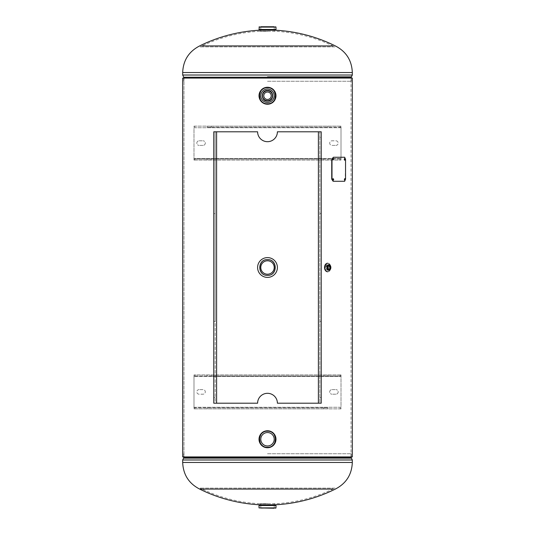 <?xml version="1.0" encoding="UTF-8"?>
<svg xmlns="http://www.w3.org/2000/svg" width="535" height="535" viewBox="0 0 535 535"><rect width="100%" height="100%" fill="white"/><g stroke="black" fill="none" stroke-linecap="round" stroke-linejoin="round"><path stroke-width="0.4" stroke-dasharray="2.67 2.01" d="M324.524 267.5C325.895 271.165 327.233 271.165 328.543 267.5C327.239 263.835 325.902 263.835 324.524 267.5M182.682 78.083L183.966 78.083L183.966 456.917L351.034 456.917L183.966 456.917L183.966 78.083L351.034 78.083L182.682 78.083L352.318 78.083M267.493 103.609C277.618 104.104 277.658 87.419 267.5 87.894C257.368 87.399 257.355 104.084 267.493 103.609C277.752 104.171 277.799 87.352 267.5 87.894C257.228 87.339 257.228 104.151 267.493 103.609M267.493 447.106C277.618 447.608 277.658 430.922 267.5 431.391C257.368 430.902 257.355 447.588 267.493 447.106C277.752 447.675 277.799 430.856 267.5 431.391C257.228 430.835 257.228 447.655 267.493 447.106M182.682 456.917L352.318 456.917M329.48 267.5C328.156 263.829 326.798 263.829 325.4 267.5C326.791 271.171 328.156 271.171 329.48 267.5M267.5 101.068C260.532 101.436 260.552 90.054 267.5 90.428C274.462 90.061 274.455 101.443 267.5 101.068M332.951 489.077L202.049 489.077M259.709 504.786L275.291 504.786M267.5 453.74L351.268 453.74L267.5 453.74M275.291 503.729L259.709 503.729L275.291 503.729A151.612 151.612 0 0 0 334.897 488.127L200.103 488.127L334.897 488.127M259.709 503.729A151.612 151.612 0 0 1 200.103 488.127M202.049 45.923L332.951 45.923M267.5 81.26L351.268 81.26L267.5 81.26M275.291 30.214L259.709 30.214M275.291 31.271L259.709 31.271L275.291 31.271A151.612 151.612 0 0 1 334.897 46.873L200.103 46.873L334.897 46.873M259.709 31.271A151.612 151.612 0 0 0 200.103 46.873M274.214 505.067L274.214 508.25L259.355 508.25M267.5 503.569L260.786 503.569L267.5 503.569M275.98 505.515L259.02 505.515L275.98 505.508M275.98 505.067L259.02 505.067M267.5 26.75L260.786 26.75L267.5 26.75M267.5 31.431L260.786 31.431L267.5 31.431M267.5 29.485L275.98 29.485L267.5 29.492M259.02 29.933L275.98 29.933M267.5 431.003A8.246 8.246 0 0 1 275.746 439.248A8.246 8.246 0 0 1 267.5 447.501A8.246 8.246 0 0 1 259.254 439.248A8.246 8.246 0 0 1 267.5 431.003M267.5 430.769C278.441 430.24 278.447 448.256 267.5 447.735C256.573 448.263 256.539 430.254 267.5 430.769M267.5 432.534A6.714 6.714 0 0 0 260.786 439.248A6.714 6.714 0 0 0 267.5 445.963A6.714 6.714 0 0 0 274.214 439.248A6.714 6.714 0 0 0 267.5 432.534M267.5 87.499A8.246 8.246 0 0 1 275.746 95.752A8.246 8.246 0 0 1 267.5 103.997A8.246 8.246 0 0 1 259.254 95.752A8.246 8.246 0 0 1 267.5 87.499M267.5 87.265C278.441 86.744 278.447 104.753 267.5 104.231C256.573 104.76 256.539 86.757 267.5 87.265M267.5 89.037A6.714 6.714 0 0 0 260.786 95.752A6.714 6.714 0 0 0 267.5 102.466A6.714 6.714 0 0 0 274.214 95.752A6.714 6.714 0 0 0 267.5 89.037C258.853 88.616 258.82 102.867 267.5 102.466A6.714 6.714 0 0 0 274.214 95.752A6.714 6.714 0 0 0 267.5 89.037A6.714 6.714 0 0 0 260.786 95.752A6.714 6.714 0 0 0 267.5 102.466C276.16 102.88 276.167 88.623 267.5 89.037A6.694 6.694 0 0 1 274.194 95.752A6.694 6.694 0 0 1 267.5 102.446A6.694 6.694 0 0 1 260.806 95.752A6.694 6.694 0 0 1 267.5 89.051A6.714 6.714 0 0 0 260.786 95.752A6.714 6.714 0 0 0 267.5 102.466M327.975 266.925A1.525 1.077 90 0 0 326.972 265.975A1.525 1.077 90 0 0 325.895 267.5A1.525 1.077 90 0 0 326.972 269.025L328.971 269.025M326.972 265.975L328.971 265.975M328.731 264.671A2.829 2 -90 0 1 328.791 264.671L328.731 264.671A2.829 2 -90 0 0 326.731 267.5A2.829 2 -90 0 0 328.731 270.329L328.791 270.329A2.829 2 -90 0 1 328.731 270.329M326.972 269.025A1.525 1.077 90 0 0 327.975 268.075M327.848 263.26A4.24 2.996 -90 0 1 330.844 267.5A4.24 2.996 -90 0 1 327.848 271.74A4.24 2.996 -90 0 0 330.851 267.5A4.24 2.996 -90 0 0 327.848 263.26M327.534 263.26A4.24 2.996 -90 0 1 327.688 263.267A4.24 2.996 -90 0 1 330.53 267.5A4.24 2.996 -90 0 1 327.694 271.733A4.24 2.996 -90 0 1 327.534 271.74M323.936 408.86L323.936 407.797L327.808 407.797L327.808 408.86L193.991 408.86L193.991 407.269L341.009 407.269L341.009 408.86L327.808 408.86M327.808 407.797L193.991 407.797L193.991 408.86L193.991 407.797L211.064 407.797L211.064 408.86M193.991 408.86L341.009 408.86L341.009 407.797L341.009 408.86M323.936 407.797L211.064 407.797M193.991 407.797L193.991 375.991L341.009 375.991L341.009 407.797M211.064 374.935L211.064 375.991L193.991 375.991L193.991 374.935L193.991 407.269L341.009 407.269L341.009 374.935L341.009 375.991L341.009 374.935L193.991 374.935L341.009 374.935M331.994 389.6L335.88 389.6L331.994 389.6A2.294 2.294 0 0 0 329.7 391.894A2.294 2.294 0 0 0 331.994 394.195A2.294 2.294 0 0 1 329.7 391.894A2.294 2.294 0 0 1 331.994 389.6M335.88 394.195L331.994 394.195L335.88 394.195A2.294 2.294 0 0 0 338.18 391.894A2.294 2.294 0 0 0 335.88 389.6A2.294 2.294 0 0 1 338.18 391.894A2.294 2.294 0 0 1 335.88 394.195M199.12 389.6A2.294 2.294 0 0 0 196.82 391.894A2.294 2.294 0 0 0 199.12 394.195L203.006 394.195A2.294 2.294 0 0 0 205.3 391.894A2.294 2.294 0 0 0 203.006 389.6L199.12 389.6L203.006 389.6A2.294 2.294 0 0 1 205.3 391.894A2.294 2.294 0 0 1 203.006 394.195L199.12 394.195A2.294 2.294 0 0 1 196.82 391.894A2.294 2.294 0 0 1 199.12 389.6M341.009 375.991L340.18 375.991L340.18 374.935M211.064 375.991L340.18 375.991M323.936 375.991L323.936 374.935M193.991 375.991L193.991 374.935M213.786 137.448L213.786 321.395L215.197 321.395L215.197 131.797L213.786 131.797L213.786 137.448L215.197 137.448M277.397 267.5A9.897 9.897 0 0 0 267.5 257.602A9.897 9.897 0 0 0 257.602 267.5A9.897 9.897 0 0 0 267.5 277.397A9.897 9.897 0 0 0 277.397 267.5M321.214 131.797L319.803 131.797L321.214 131.797L321.214 137.448L319.803 137.448L319.803 131.797L277.397 131.797A9.897 9.897 0 0 1 267.5 141.688A9.897 9.897 0 0 1 257.602 131.797L215.197 131.797L215.197 403.203L257.602 403.203A9.897 9.897 0 0 1 267.5 393.312A9.897 9.897 0 0 1 277.397 403.203L319.803 403.203L319.803 137.448M319.803 403.203L321.214 403.203L319.803 403.203L319.803 131.797M321.214 403.203L321.214 137.448M321.214 213.605L319.803 213.605M215.197 403.203L213.786 403.203L215.197 403.203L215.197 321.395M213.786 403.203L213.786 321.395M213.786 397.552L215.197 397.552M213.786 213.605L215.197 213.605M213.786 131.797L215.197 131.797M321.214 397.552L319.803 397.552M321.214 321.395L319.803 321.395M333.017 158.146L332.322 159.009L333.017 159.871M333.017 178.643L332.322 179.506L333.017 180.369M344.507 158.554L343.978 159.363L344.507 160.172M344.654 178.697L344.132 179.506L344.654 180.308M345.543 159.363L345.236 179.151L344.366 181.271L333.358 181.271M344.674 157.243L333.358 157.243M211.064 126.14L211.064 127.203L207.192 127.203L207.192 126.14L341.009 126.14L341.009 127.731L193.991 127.731L193.991 126.14L207.192 126.14M207.192 127.203L341.009 127.203L341.009 126.14L341.009 127.203L323.936 127.203L323.936 126.14M341.009 126.14L193.991 126.14L193.991 127.203L193.991 126.14M211.064 127.203L323.936 127.203M341.009 127.203L341.009 159.009L193.991 159.009L193.991 127.203M323.936 160.065L323.936 159.009L341.009 159.009L341.009 160.065L341.009 127.731L193.991 127.731L193.991 160.065L193.991 159.009L193.991 160.065L341.009 160.065L193.991 160.065M203.006 145.4L199.12 145.4L203.006 145.4A2.294 2.294 0 0 0 205.3 143.106A2.294 2.294 0 0 0 203.006 140.805A2.294 2.294 0 0 1 205.3 143.106A2.294 2.294 0 0 1 203.006 145.4M199.12 140.805L203.006 140.805L199.12 140.805A2.294 2.294 0 0 0 196.82 143.106A2.294 2.294 0 0 0 199.12 145.4A2.294 2.294 0 0 1 196.82 143.106A2.294 2.294 0 0 1 199.12 140.805M335.88 145.4A2.294 2.294 0 0 0 338.18 143.106A2.294 2.294 0 0 0 335.88 140.805L331.994 140.805A2.294 2.294 0 0 0 329.7 143.106A2.294 2.294 0 0 0 331.994 145.4L335.88 145.4L331.994 145.4A2.294 2.294 0 0 1 329.7 143.106A2.294 2.294 0 0 1 331.994 140.805L335.88 140.805A2.294 2.294 0 0 1 338.18 143.106A2.294 2.294 0 0 1 335.88 145.4M193.991 159.009L194.82 159.009L194.82 160.065M323.936 159.009L194.82 159.009M211.064 159.009L211.064 160.065M341.009 159.009L341.009 160.065M352.318 462.467L182.682 462.467M182.682 459.98L352.318 459.98M183.732 457.773L351.268 457.773M182.682 72.533L352.318 72.533M352.318 75.02L182.682 75.02M351.268 77.227L183.732 77.227M275.98 507.909L259.02 507.909M259.02 27.091L275.98 27.091M207.192 407.797L207.192 408.86M194.82 407.797L194.82 408.86M340.18 407.797L340.18 408.86M193.991 376.526L341.009 376.526L193.991 376.526M327.808 375.991L327.808 374.935M207.192 375.991L207.192 374.935M194.82 375.991L194.82 374.935M216.608 403.203L216.608 131.797M318.392 403.203L318.392 131.797M327.808 127.203L327.808 126.14M340.18 127.203L340.18 126.14M194.82 127.203L194.82 126.14M341.009 158.474L193.991 158.474L341.009 158.474M207.192 159.009L207.192 160.065M327.808 159.009L327.808 160.065M340.18 159.009L340.18 160.065M351.034 456.917L351.034 78.083M351.268 453.74L351.268 456.917M183.732 453.74L183.732 456.917M351.268 81.26L351.268 78.083M183.732 81.26L183.732 78.083M260.786 503.569L260.786 504.786M260.786 505.067L260.786 508.25M274.214 503.569L274.214 504.786M260.786 31.431L260.786 30.214M260.786 29.933L260.786 26.75M274.214 31.431L274.214 30.214M274.214 29.933L274.214 26.75M328.851 264.671C330.496 263.08 330.657 271.653 328.851 270.329"/><path stroke-width="0.8" d="M267.493 275.358C277.618 275.853 277.658 259.174 267.5 259.642C257.368 259.154 257.355 275.833 267.493 275.358C277.752 275.92 277.799 259.107 267.5 259.642C257.228 259.087 257.228 275.906 267.493 275.358M267.493 90.428C274.348 90.094 274.381 101.389 267.5 101.068C260.639 101.403 260.632 90.107 267.493 90.428M352.318 456.917L182.682 456.917L182.682 78.083L352.318 78.083L352.318 456.917M182.682 456.917L182.682 78.083M202.049 489.077L199.649 489.077C188.842 483.493 183.184 474.625 182.682 462.467L352.318 462.467C351.816 474.625 346.158 483.493 335.351 489.077A152.669 152.669 0 0 1 275.291 504.786L259.709 504.786A152.669 152.669 0 0 1 199.649 489.077L332.951 489.077M332.951 45.923L202.049 45.923M182.682 72.533C183.184 60.375 188.842 51.507 199.649 45.923A152.669 152.669 0 0 1 259.709 30.214L275.291 30.214A152.669 152.669 0 0 1 335.351 45.923C346.158 51.507 351.816 60.375 352.318 72.533L182.682 72.533L182.682 75.02L352.318 75.02L352.318 72.533M275.645 508.25L275.98 507.909L259.02 507.909L274.214 508.25M259.02 507.909L259.02 505.515L275.98 505.515L275.98 505.067L259.02 505.067L259.02 505.508L275.98 505.508L275.98 507.909M260.786 26.75L267.5 26.75L260.786 26.75M274.214 26.75L267.5 26.75L274.214 26.75M259.02 27.091L275.98 27.091L275.98 29.485L259.02 29.485L259.02 29.933L275.98 29.933L275.98 29.492L259.02 29.492L259.355 26.75M267.5 260.786A6.714 6.714 0 0 0 260.786 267.5A6.714 6.714 0 0 0 267.5 274.214A6.714 6.714 0 0 1 260.786 267.5A6.714 6.714 0 0 1 267.5 260.786A6.714 6.714 0 0 1 274.214 267.5A6.714 6.714 0 0 1 267.5 274.214A6.714 6.714 0 0 0 274.214 267.5A6.714 6.714 0 0 0 267.5 260.786M267.5 430.769A8.48 8.48 0 0 1 275.98 439.248A8.48 8.48 0 0 1 267.5 447.735A8.48 8.48 0 0 1 259.02 439.248A8.48 8.48 0 0 1 267.5 430.769A8.48 8.48 0 0 0 259.02 439.248A8.48 8.48 0 0 0 267.5 447.728A8.48 8.48 0 0 0 275.98 439.248A8.48 8.48 0 0 0 267.5 430.769A8.48 8.48 0 0 1 275.98 439.248A8.48 8.48 0 0 1 267.5 447.735M267.5 445.963A6.714 6.714 0 0 1 260.786 439.248A6.714 6.714 0 0 1 267.5 432.534A6.714 6.714 0 0 1 274.214 439.248A6.714 6.714 0 0 1 267.5 445.963M267.5 87.265A8.48 8.48 0 0 1 275.98 95.752A8.48 8.48 0 0 1 267.5 104.231A8.48 8.48 0 0 1 259.02 95.752A8.48 8.48 0 0 1 267.5 87.265A8.48 8.48 0 0 0 259.02 95.752A8.48 8.48 0 0 0 267.5 104.231A8.48 8.48 0 0 0 275.98 95.752A8.48 8.48 0 0 0 267.5 87.272A8.48 8.48 0 0 1 275.98 95.752A8.48 8.48 0 0 1 267.5 104.231M267.5 102.466A6.714 6.714 0 0 1 260.786 95.752A6.714 6.714 0 0 1 267.5 89.037A6.714 6.714 0 0 1 274.214 95.752A6.714 6.714 0 0 1 267.5 102.466M267.5 99.47A3.718 3.718 0 0 1 263.782 95.752A3.718 3.718 0 0 1 267.5 92.033A3.718 3.718 0 0 0 263.782 95.752A3.718 3.718 0 0 0 267.5 99.47A3.718 3.718 0 0 0 271.218 95.752A3.718 3.718 0 0 0 267.5 92.033A3.718 3.718 0 0 1 271.218 95.752A3.718 3.718 0 0 1 267.5 99.47M328.971 265.975A1.525 1.077 90 0 0 327.895 267.5A1.525 1.077 90 0 0 328.971 269.025A1.525 1.077 90 0 0 330.055 267.5A1.525 1.077 90 0 0 328.971 265.975M328.791 264.671A2.829 2 -90 0 1 330.73 267.5A2.829 2 -90 0 1 328.791 270.329M327.975 268.075A1.525 1.077 90 0 0 327.975 266.925M327.848 263.26L327.534 263.26A4.24 2.996 -90 0 0 324.538 267.5A4.24 2.996 -90 0 0 327.534 271.74L327.848 271.74A4.24 2.996 -90 0 1 324.845 267.5A4.24 2.996 -90 0 1 327.848 263.26A4.24 2.996 -90 0 0 324.852 267.5A4.24 2.996 -90 0 0 327.848 271.74M328.851 270.329A2.829 2 -90 0 1 326.852 267.5A2.829 2 -90 0 1 328.851 264.671A2.829 2 -90 0 1 330.851 267.5A2.829 2 -90 0 1 328.851 270.329L329.092 270.289M277.397 267.5A9.897 9.897 0 0 0 267.5 257.602A9.897 9.897 0 0 0 257.602 267.5A9.897 9.897 0 0 0 267.5 277.397A9.897 9.897 0 0 0 277.397 267.5M321.214 403.203L321.214 131.797L277.397 131.797A9.897 9.897 0 0 1 267.5 141.688A9.897 9.897 0 0 1 257.602 131.797L213.786 131.797L213.786 403.203L257.602 403.203A9.897 9.897 0 0 1 267.5 393.312A9.897 9.897 0 0 1 277.397 403.203L321.214 403.203M333.017 159.871L333.445 159.009L333.017 158.146M332.583 159.009L333.151 159.891L333.706 159.009L333.151 158.126L332.583 159.009M333.017 180.369L333.445 179.506L333.017 178.643M332.583 179.506L333.151 180.389L333.706 179.506L333.151 178.623L332.583 179.506M344.507 160.172L344.507 158.554M344.286 159.363L344.66 160.246L345.035 159.363L344.66 158.48L344.286 159.363M344.654 180.308L344.654 178.697M344.433 179.506L344.814 180.389L345.175 179.506L344.814 178.623L344.433 179.506M345.543 159.363L345.543 179.151L344.674 181.271L333.098 181.271L331.733 179.151L331.733 159.363L333.358 157.243L344.674 157.243L345.543 159.363M331.994 179.151L331.994 159.363M352.318 459.98L182.682 459.98L183.552 458.147L351.448 458.147L183.552 458.147L183.732 457.773L351.268 457.773L352.318 459.98L352.318 462.467M267.5 76.853L351.448 76.853L267.5 76.853M183.732 78.083L183.732 77.227L351.268 77.227L352.318 75.02M267.5 447.548A8.293 8.293 0 0 1 259.207 439.248A8.293 8.293 0 0 1 267.5 430.956A8.293 8.293 0 0 1 275.792 439.248A8.293 8.293 0 0 1 267.5 447.548C278.2 448.062 278.2 430.441 267.5 430.956C256.8 430.441 256.8 448.062 267.5 447.548M267.5 447.461A8.212 8.212 0 0 0 275.712 439.248A8.212 8.212 0 0 0 267.5 431.036A8.212 8.212 0 0 0 259.288 439.248A8.212 8.212 0 0 0 267.5 447.461M267.5 104.044A8.293 8.293 0 0 1 259.207 95.752A8.293 8.293 0 0 1 267.5 87.452A8.293 8.293 0 0 1 275.792 95.752A8.293 8.293 0 0 1 267.5 104.044C278.2 104.559 278.2 86.938 267.5 87.452C256.8 86.938 256.8 104.559 267.5 104.044M267.5 103.964A8.212 8.212 0 0 0 275.712 95.752A8.212 8.212 0 0 0 267.5 87.539A8.212 8.212 0 0 0 259.288 95.752A8.212 8.212 0 0 0 267.5 103.964M267.5 90.703A5.049 5.049 0 0 0 262.451 95.752A5.049 5.049 0 0 0 267.5 100.801A5.049 5.049 0 0 0 272.549 95.752A5.049 5.049 0 0 0 267.5 90.703M267.5 90.783A4.969 4.969 0 0 1 272.469 95.752A4.969 4.969 0 0 1 267.5 100.714A4.969 4.969 0 0 1 262.531 95.752A4.969 4.969 0 0 1 267.5 90.783M328.971 265.012A2.488 1.759 -90 0 1 330.73 267.5A2.488 1.759 -90 0 1 328.971 269.988A2.488 1.759 -90 0 1 327.213 267.5A2.488 1.759 -90 0 1 328.971 265.012M318.392 403.203L318.392 131.797M216.608 403.203L216.608 131.797M351.268 456.917L351.268 457.773M183.732 456.917L183.732 457.773M182.682 462.467L182.682 459.98M183.732 77.227L182.682 75.02M351.268 78.083L351.268 77.227M275.98 27.091L275.645 26.75M328.731 270.329C331.459 268.443 331.459 266.557 328.731 264.671"/></g></svg>
